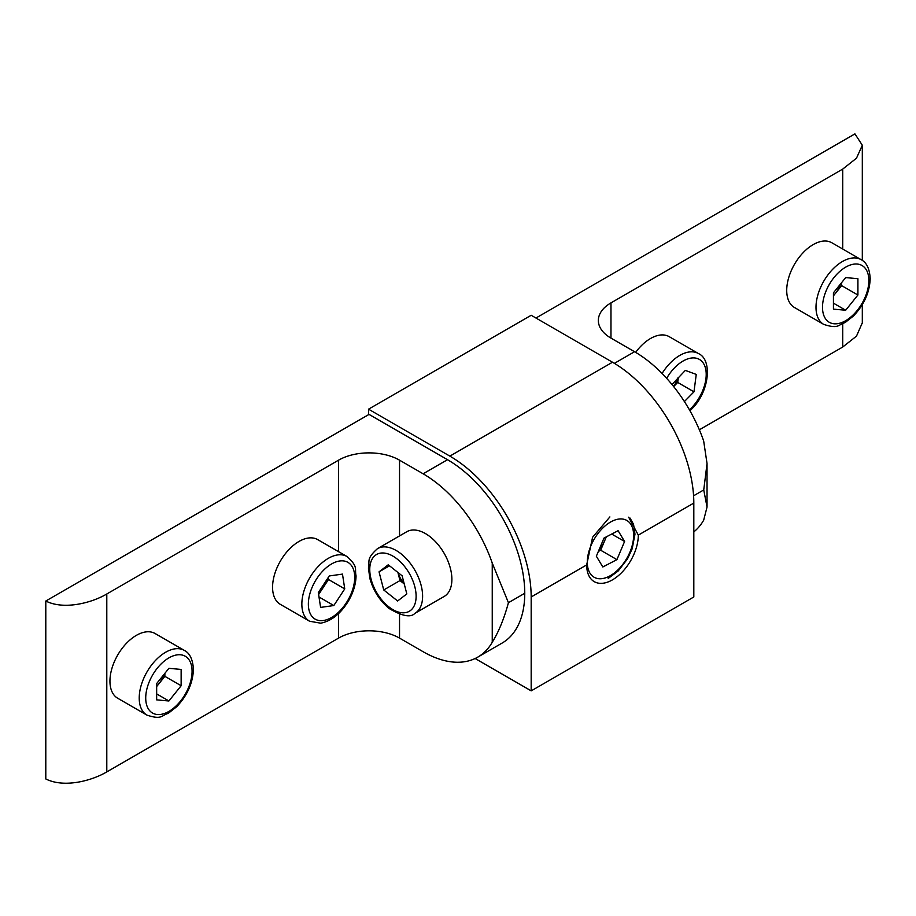<?xml version="1.0" encoding="UTF-8"?>
<svg xmlns="http://www.w3.org/2000/svg" width="916" height="916" viewBox="0 0 916 916"><rect width="100%" height="100%" fill="white"/><g stroke="black" fill="none" stroke-linecap="round" stroke-linejoin="round"><path stroke-width="1.37" d="M475.129 658.512L531.177 690.87L531.177 596.969L586.675 564.932L592.595 537.245L609.873 516.933M628.674 517.197L638.315 535.116L693.813 503.079A115.004 66.399 -120 0 0 612.495 362.221L531.177 315.276L368.541 409.177L368.541 414.685M586.675 564.932A36.514 21.079 120 0 0 594.232 581.649A36.514 21.079 120 0 0 622.376 571.859A36.514 21.079 120 0 0 638.315 535.116M531.177 690.87L693.813 596.969L693.813 503.079M531.177 596.969A115.004 66.399 -120 0 0 449.859 456.122L368.541 409.177M614.407 363.354L634.548 351.721L610.972 338.107A43.121 24.904 180 0 1 598.343 320.497A43.121 24.904 180 0 1 610.972 302.887L842.731 169.082L856.483 158.193L862.322 145.232L854.926 133.873L535.952 318.035M634.548 351.721A109.256 63.078 60 0 1 703.671 440.997L707.038 463.542L703.74 489.945L707.038 507.04L703.671 520.196A109.256 63.078 60 0 1 693.813 531.898M699.366 429.799L842.731 347.027L842.731 323.852M862.311 322.821L856.494 336.126L842.731 347.027M430.325 536.925A37.373 21.583 -120 0 0 406.773 531.738L377.495 548.638A37.373 21.583 60 0 1 401.059 553.825A37.373 21.583 60 0 1 421.429 586.561A37.373 21.583 60 0 1 414.868 613.377L444.145 596.476A37.373 21.583 -120 0 0 450.706 569.66A37.373 21.583 -120 0 0 430.325 536.925M404.093 583.4A17.312 9.996 60 0 1 397.91 572.466L399.994 580.572L404.242 583.939M397.624 600.988L406.819 593.912L402.135 575.809L388.247 564.783L379.041 571.859L383.735 589.961L397.624 600.988M399.994 580.572L383.735 589.961M389.529 565.802L379.041 571.859M346.969 556.504L317.692 539.604A37.373 21.583 120 0 0 308.36 538.024A37.373 21.583 120 0 0 276.804 568.229A37.373 21.583 120 0 0 280.319 604.342L309.597 621.243A37.373 21.583 -60 0 1 306.081 585.129A37.373 21.583 -60 0 1 337.638 554.936A37.373 21.583 -60 0 1 346.969 556.504C358.706 567.107 354.389 568.653 356.061 575.832C355.877 583.984 353.427 592.217 348.721 600.518C341.027 613.434 331.695 620.991 320.715 623.189L309.597 621.243M326.68 579.874A17.312 9.996 -60 0 1 323.016 587.832L328.489 579.507L328.191 577.584M318.619 594.53L323.016 587.832A17.312 9.996 -60 0 1 318.413 593.213M329.256 575.958L318.321 592.606L320.6 607.4L333.813 605.545L344.748 588.896L342.481 574.103L329.256 575.958M328.489 579.507L344.748 588.896M318.997 596.98L333.813 605.545M163.758 674.726A17.312 9.996 -60 0 1 158.754 683.966A17.312 9.996 -60 0 1 156.659 686.279M184.334 650.406L155.056 633.506A37.373 21.583 120 0 0 126.259 643.513A37.373 21.583 120 0 0 109.943 681.126A37.373 21.583 120 0 0 117.683 698.232L146.961 715.144A37.373 21.583 -60 0 1 139.221 698.026A37.373 21.583 -60 0 1 155.525 660.413A37.373 21.583 -60 0 1 184.334 650.406C189.807 653.131 192.841 659.451 193.425 669.39C192.841 683.199 187.242 695.668 176.639 706.774L168.235 713.346C161.182 715.499 162.006 720.01 146.961 715.144M156.659 686.565L164.869 676.352L164.869 673.34M156.659 699.87L168.899 700.969L181.139 685.74L181.139 669.424L168.899 668.337L156.659 683.554L156.659 699.87M156.659 693.904L168.899 700.969M164.869 676.352L181.139 685.74M605.831 537.108A17.312 9.996 -60 0 1 604.491 541.161A17.312 9.996 -60 0 1 599.178 549.486M598.354 551.432L600.667 550.23L606.3 536.868M616.926 559.63L624.575 541.482L618.105 530.707L603.999 538.07L596.35 556.207L602.808 566.981L616.926 559.63L600.667 550.23M611.705 534.051L624.575 541.482M677.886 377.93A17.312 9.996 -60 0 1 673.489 386.357M662.096 373.476A37.373 21.583 -60 0 1 670.432 362.793A37.373 21.583 -60 0 1 698.473 353.565L669.195 336.664A37.373 21.583 120 0 0 641.154 345.893A37.373 21.583 120 0 0 635.658 352.362M684.389 401.551L693.973 391.83L696.252 374.404L685.317 370.396L672 384.525M673.649 386.563L677.714 382.441L678.367 377.438M677.714 382.441L693.973 391.83M840.545 283.983A17.312 9.996 -60 0 1 835.529 293.235A17.312 9.996 -60 0 1 833.434 295.547M861.109 259.663L831.842 242.763A37.373 21.583 120 0 0 803.034 252.782A37.373 21.583 120 0 0 786.718 290.395A37.373 21.583 120 0 0 794.458 307.501L823.736 324.401A37.373 21.583 -60 0 1 815.996 307.295A37.373 21.583 -60 0 1 832.312 269.682A37.373 21.583 -60 0 1 861.109 259.663C866.582 262.388 869.616 268.72 870.2 278.659C869.616 292.467 864.028 304.936 853.414 316.043L845.021 322.615C837.968 324.756 838.781 329.268 823.736 324.401M833.434 295.834L841.655 285.62L841.655 282.609M833.434 309.139L845.674 310.238L857.914 295.009L857.914 278.693L845.674 277.594L833.434 292.822L833.434 309.139M833.434 303.162L845.674 310.238M841.655 285.62L857.914 295.009M477.751 657.138A109.256 63.078 -120 0 1 423.123 651.723L399.536 638.108A43.121 24.904 0 0 0 338.554 638.108L106.794 771.913C91.863 780.718 64.28 788.252 45.8 778.955L45.8 601.022L369.045 414.398L447.512 459.706A109.256 63.078 60 0 1 524.765 593.27A109.256 63.078 60 0 1 502.14 643.055L477.751 657.138A109.256 63.078 -120 0 0 492.247 642.265C498.659 631.948 504.063 618.769 508.437 602.705L492.247 563.065A109.256 63.078 -120 0 0 423.123 473.79L399.536 460.175L399.536 535.917M338.554 551.638L338.554 460.175L106.794 593.98L106.794 771.913M45.8 601.022C64.063 610.262 91.966 602.82 106.794 593.98M338.554 460.175A43.121 24.904 180 0 1 399.536 460.175M449.859 456.122L612.495 362.221M842.731 249.049L842.731 169.082M610.972 302.887L610.972 338.107M693.584 495.808L703.74 489.945M397.2 559.046A32.781 18.927 -120 0 0 370.156 564.806A32.781 18.927 -120 0 0 388.659 606.724A32.781 18.927 -120 0 0 415.715 600.965A32.781 18.927 -120 0 0 397.2 559.046M323.337 620.521A32.781 18.927 120 0 0 353.21 587.706A32.781 18.927 120 0 0 339.733 560.981A32.781 18.927 120 0 0 309.86 593.797A32.781 18.927 120 0 0 323.337 620.521M192.074 671.268A32.781 18.927 120 0 0 168.899 657.883A32.781 18.927 120 0 0 145.724 698.026A32.781 18.927 120 0 0 168.899 711.411A32.781 18.927 120 0 0 192.074 671.268M611.579 521.467A32.781 18.927 120 0 0 587.316 560.924A32.781 18.927 120 0 0 609.346 576.221A32.781 18.927 120 0 0 633.609 536.776A32.781 18.927 120 0 0 611.579 521.467M689.439 409.841A32.781 18.927 120 0 0 691.237 408.101A32.781 18.927 120 0 0 704.713 365.827A32.781 18.927 120 0 0 674.84 367.522A32.781 18.927 120 0 0 666.665 378.331M868.849 280.536A32.781 18.927 120 0 0 845.674 267.151A32.781 18.927 120 0 0 822.499 307.295A32.781 18.927 120 0 0 845.674 320.68A32.781 18.927 120 0 0 868.849 280.536M492.247 642.265L492.247 563.065M399.536 614.327L399.536 638.108M338.554 638.108L338.554 613.583M423.123 473.79L447.512 459.706M524.765 593.27L508.437 602.705M862.311 145.655L862.311 260.442M862.311 304.616L862.311 323.176M707.038 463.542L707.038 507.04M377.495 548.638C365.759 559.241 370.075 560.787 368.415 567.966L369.892 578.523C373.339 590.717 379.728 600.69 389.048 608.453C402.113 616.17 410.723 617.819 414.868 613.377M608.213 578.431L618.22 570.966L627.517 558.84L632.154 548.833L634.983 534.2L633.563 524.364L630.059 518.09M689.954 410.746L691.259 409.452C709.224 392.678 712.911 359.862 698.473 353.565"/></g></svg>
